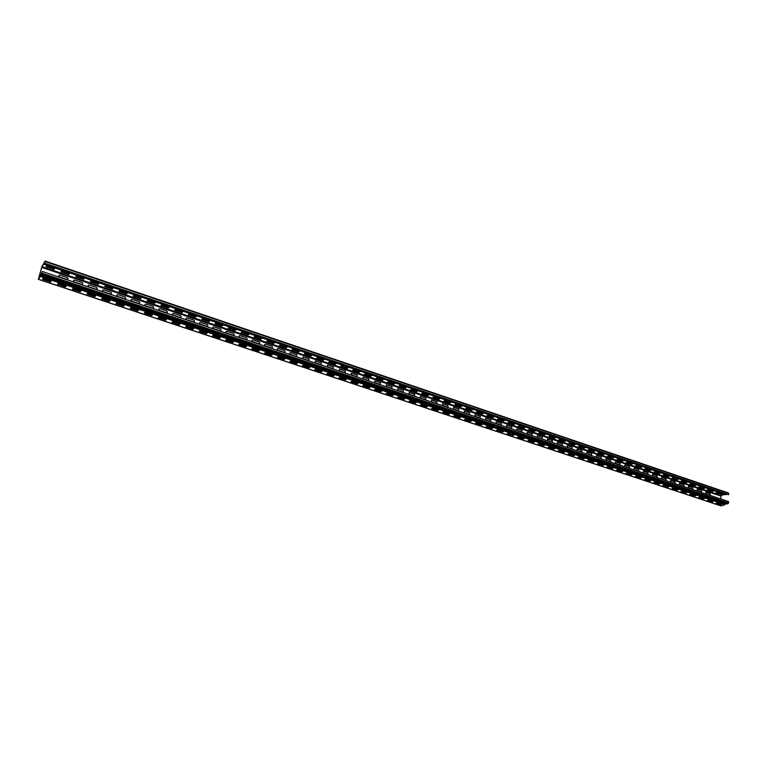 <?xml version="1.0" encoding="UTF-8"?>
<svg xmlns="http://www.w3.org/2000/svg" width="767" height="767" viewBox="0 0 767 767"><rect width="100%" height="100%" fill="white"/><g stroke="black" fill="none" stroke-linecap="round" stroke-linejoin="round"><path stroke-width="1.15" d="M705.899 492.222L710.175 493.66L710.156 495.156L705.87 493.718L705.899 492.222M697.193 489.298L701.508 490.755L701.489 492.241L697.165 490.794L697.193 489.298M688.421 486.355L692.774 487.812L692.745 489.308L688.392 487.85L688.421 486.355M670.655 480.382L675.075 481.868L675.037 483.373L670.607 481.887L670.655 480.382M679.572 483.383L683.963 484.859L683.924 486.355L679.533 484.878L679.572 483.383M661.653 477.352L666.12 478.857L666.072 480.363L661.605 478.867L661.653 477.352M652.583 474.303L657.079 475.818L657.031 477.333L652.525 475.828L652.583 474.303M643.427 471.235L647.971 472.76L647.914 474.274L643.369 472.75L643.427 471.235M634.204 468.129L638.777 469.672L638.719 471.197L634.136 469.653L634.204 468.129M624.894 465.003L629.506 466.557L629.439 468.081L624.827 466.537L624.894 465.003M615.508 461.849L620.158 463.412L620.091 464.946L615.431 463.383L615.508 461.849M606.035 458.666L610.733 460.248L610.657 461.782L605.949 460.21L606.035 458.666M596.486 455.454L601.223 457.046L601.136 458.589L596.4 456.998L596.486 455.454M586.851 452.214L591.625 453.824L591.539 455.368L586.755 453.767L586.851 452.214M577.129 448.954L581.952 450.574L581.856 452.127L577.033 450.507L577.129 448.954M567.321 445.656L572.192 447.286L572.086 448.848L567.216 447.219L567.321 445.656M557.436 442.329L562.345 443.978L562.23 445.541L557.321 443.901L557.436 442.329M547.456 438.973L552.403 440.642L552.288 442.214L547.341 440.546L547.456 438.973M537.389 435.589L542.384 437.276L542.259 438.849L537.264 437.171L537.389 435.589M527.226 432.176L532.269 433.873L532.145 435.455L527.102 433.758L527.226 432.176M516.977 428.734L522.059 430.44L521.934 432.032L516.843 430.316L516.977 428.734M506.632 425.263L511.771 426.979L511.627 428.571L506.488 426.845L506.632 425.263M496.201 421.754L501.378 423.489L501.234 425.081L496.048 423.346L496.201 421.754M485.664 418.216L490.89 419.971L490.736 421.562L485.511 419.817L485.664 418.216M475.041 414.64L480.315 416.414L480.152 418.015L474.878 416.251L475.041 414.64M464.313 411.035L469.634 412.828L469.471 414.429L464.14 412.646L464.313 411.035M453.489 407.402L458.858 409.204L458.685 410.815L453.307 409.012L453.489 407.402M442.559 403.73L447.986 405.551L447.803 407.172L442.377 405.35L442.559 403.73M431.533 400.019L437.008 401.86L436.816 403.48L431.342 401.649L431.533 400.019M420.402 396.28L425.925 398.131L425.733 399.77L420.201 397.91L420.402 396.28M409.166 392.503L414.746 394.372L414.535 396.012L408.955 394.142L409.166 392.503M397.824 388.687L403.452 390.585L403.241 392.225L397.613 390.336L397.824 388.687M386.376 384.842L392.062 386.75L391.841 388.399L386.156 386.491L386.376 384.842M374.814 380.959L380.557 382.886L380.327 384.535L374.584 382.608L374.814 380.959M363.146 377.038L368.937 378.984L368.697 380.643L362.906 378.697L363.146 377.038M351.363 373.078L357.211 375.044L356.962 376.702L351.113 374.737L351.363 373.078M339.465 369.08L345.371 371.065L345.112 372.733L339.206 370.749L339.465 369.08M327.451 365.044L333.415 367.048L333.146 368.716L327.183 366.712L327.451 365.044M315.323 360.96L321.344 362.983L321.066 364.67L315.045 362.647L315.323 360.96M303.07 356.847L309.149 358.889L308.871 360.576L302.783 358.534L303.07 356.847M290.703 352.686L296.839 354.757L296.551 356.444L290.405 354.383C289.399 353.443 289.495 352.878 290.703 352.686M278.21 348.486L284.413 350.577C285.42 351.516 285.324 352.082 284.106 352.274L277.903 350.193C276.887 349.244 276.983 348.678 278.21 348.486M265.593 344.249L271.854 346.358C272.87 347.298 272.764 347.863 271.537 348.055L265.277 345.955C264.251 345.006 264.356 344.441 265.593 344.249M252.842 339.963L259.169 342.092C260.195 343.041 260.09 343.606 258.843 343.798L252.516 341.679C251.49 340.721 251.595 340.155 252.842 339.963M239.966 335.639L246.36 337.787C247.396 338.746 247.281 339.311 246.025 339.503L239.63 337.355C238.595 336.397 238.7 335.821 239.966 335.639M226.965 331.267L233.417 333.434C234.462 334.402 234.347 334.968 233.082 335.16L226.62 332.993C225.565 332.025 225.69 331.449 226.965 331.267M213.83 326.857L220.35 329.043C221.404 330.011 221.28 330.587 219.995 330.769L213.475 328.583C212.411 327.614 212.536 327.03 213.83 326.857M200.561 322.389L207.148 324.604C208.202 325.582 208.087 326.157 206.783 326.339L200.187 324.125C199.123 323.147 199.247 322.571 200.561 322.389M187.148 317.883L193.802 320.127C194.876 321.105 194.751 321.68 193.428 321.862L186.764 319.628C185.691 318.641 185.825 318.065 187.148 317.883M173.601 313.339L180.322 315.592C181.405 316.579 181.271 317.164 179.938 317.337L173.208 315.084C172.124 314.087 172.259 313.511 173.601 313.339M146.085 304.087L152.949 306.397C154.042 307.394 153.908 307.979 152.537 308.152L145.672 305.841C144.57 304.844 144.704 304.259 146.085 304.087M159.91 308.737L166.707 311.018C167.791 312.006 167.666 312.591 166.314 312.763L159.507 310.482C158.424 309.494 158.558 308.909 159.91 308.737M132.106 299.389L139.048 301.719C140.15 302.725 140.006 303.31 138.626 303.483L131.684 301.153C130.572 300.146 130.716 299.552 132.106 299.389M117.984 294.643L124.992 297.002C126.104 298.008 125.961 298.593 124.561 298.766L117.543 296.407C116.431 295.4 116.574 294.806 117.984 294.643M103.708 289.849L110.793 292.227C111.915 293.243 111.771 293.838 110.352 294.001L103.257 291.623C102.126 290.597 102.279 290.003 103.708 289.849M74.696 280.099L81.935 282.524C83.085 283.56 82.922 284.154 81.475 284.317L74.226 281.882C73.076 280.847 73.239 280.252 74.696 280.099M89.279 284.998L96.441 287.404C97.572 288.43 97.428 289.015 95.99 289.178L88.819 286.781C87.678 285.746 87.831 285.151 89.279 284.998M59.96 275.142L67.275 277.606C68.426 278.642 68.273 279.236 66.796 279.389L59.471 276.935C58.321 275.899 58.484 275.295 59.96 275.142M716.1 503.19L720.731 504.734L721.843 504.379L717.212 502.836L716.1 503.19M707.433 500.314L712.102 501.867L713.205 501.503L708.535 499.95L707.433 500.314M698.689 497.409L703.397 498.972L704.499 498.608L699.792 497.035L698.689 497.409M689.878 494.475L694.624 496.057L695.717 495.683L690.971 494.101L689.878 494.475M680.991 491.522L685.775 493.114L686.868 492.74L682.074 491.139L680.991 491.522M672.026 488.541L676.849 490.142L677.932 489.768L673.11 488.157L672.026 488.541M662.985 485.53L667.856 487.15L668.929 486.767L664.059 485.147L662.985 485.53M653.867 482.501L658.776 484.14L659.85 483.747L654.941 482.107L653.867 482.501M644.673 479.442L649.63 481.091L650.694 480.698L645.737 479.049L644.673 479.442M635.402 476.365L640.397 478.023L641.452 477.62L636.457 475.962L635.402 476.365M626.045 473.258L631.088 474.926L632.142 474.524L627.099 472.846L626.045 473.258M616.61 470.113L621.692 471.81L622.746 471.398L617.656 469.701L616.61 470.113M578.05 457.295L583.303 459.04L584.329 458.608L579.066 456.854L578.05 457.295M568.194 454.016L573.495 455.78L574.512 455.339L569.2 453.575L568.194 454.016M607.1 466.95L612.219 468.656L613.264 468.244L608.135 466.537L607.1 466.95M597.493 463.767L602.67 465.483L603.706 465.061L598.528 463.335L597.493 463.767M587.81 460.545L593.025 462.28L594.061 461.849L588.835 460.114L587.81 460.545M558.251 450.708L563.601 452.492L564.608 452.051L559.248 450.267L558.251 450.708M517.572 437.19L523.123 439.04L524.101 438.571L518.55 436.72L517.572 437.19M507.179 433.729L512.778 435.598L513.746 435.119L508.137 433.25L507.179 433.729M548.213 447.382L553.621 449.174L554.618 448.724L549.21 446.921L548.213 447.382M538.098 444.016L543.544 445.828L544.541 445.368L539.086 443.556L538.098 444.016M527.878 440.613L533.381 442.444L534.369 441.984L528.866 440.153L527.878 440.613M496.68 430.249L502.337 432.128L503.296 431.639L497.639 429.76L496.68 430.249M431.648 408.619L437.631 410.613L438.532 410.086L432.55 408.102L431.648 408.619M442.741 412.31L448.666 414.276L449.577 413.768L443.652 411.793L442.741 412.31M420.46 404.899L426.49 406.903L427.382 406.376L421.351 404.372L420.46 404.899M409.156 401.141L415.244 403.164L416.126 402.627L410.038 400.604L409.156 401.141M464.62 419.587L470.43 421.514L471.36 421.016L465.55 419.079L464.62 419.587M486.096 426.72L491.8 428.619L492.75 428.13L487.045 426.231L486.096 426.72M475.406 423.173L481.158 425.081L482.107 424.592L476.345 422.675L475.406 423.173M453.728 415.963L459.596 417.91L460.526 417.401L454.649 415.455L453.728 415.963M339.024 377.824L345.476 379.972L346.291 379.387L339.839 377.239L339.024 377.824M326.934 373.807L333.444 375.974L334.259 375.379L327.739 373.213L326.934 373.807M314.729 369.752L321.306 371.937L322.102 371.333L315.515 369.148L314.729 369.752M362.849 385.753L369.176 387.853L370.02 387.287L363.692 385.178L362.849 385.753M397.747 397.354L403.893 399.396L404.765 398.85L398.61 396.798L397.747 397.354M386.223 393.519L392.426 395.58L393.298 395.034L387.086 392.963L386.223 393.519M374.593 389.655L380.854 391.736L381.717 391.18L375.447 389.09L374.593 389.655M351.823 381.228L358.218 383.356L357.384 383.931L350.998 381.803L351.823 381.228M185.681 326.847L192.958 329.264L193.62 328.573L186.343 326.157L185.681 326.847M172.038 322.313L179.392 324.757L180.034 324.058L172.68 321.603L172.038 322.313M144.321 313.099L151.828 315.592L152.441 314.873L144.934 312.37L144.321 313.099M158.251 317.73L165.682 320.194L166.314 319.484L158.874 317.011L158.251 317.73M116.018 303.684L123.679 306.234L124.264 305.496L116.594 302.936L116.018 303.684M42.54 279.255L50.632 281.949L51.121 281.153L43.019 278.459L42.54 279.255M57.554 284.25L65.559 286.906L66.067 286.129L58.052 283.454L57.554 284.25M72.405 289.188L80.324 291.815L80.851 291.048L72.932 288.411L72.405 289.188M87.102 294.068L94.935 296.676L95.482 295.909L87.639 293.301L87.102 294.068M264.663 353.108L271.508 355.38L272.256 354.747L265.401 352.465L264.663 353.108M302.399 365.648L309.034 367.863L309.82 367.249L303.176 365.034L302.399 365.648M289.945 361.506L296.647 363.74L297.423 363.127L290.712 360.893L289.945 361.506M277.366 357.326L284.145 359.579L284.902 358.956L278.124 356.703L277.366 357.326M251.835 348.841L258.747 351.142L259.476 350.5L252.564 348.189L251.835 348.841M238.873 344.527L245.852 346.857L246.571 346.205L239.582 343.875L238.873 344.527M225.776 340.174L226.476 339.513L233.542 341.861L232.832 342.523L225.776 340.174M212.555 335.783L219.678 338.151L220.369 337.48L213.236 335.102L212.555 335.783M199.19 331.334L206.39 333.731L207.061 333.051L199.851 330.654L199.19 331.334M130.246 308.411L130.831 307.682L138.424 310.204L137.83 310.932L130.246 308.411M101.637 298.9L102.193 298.142L109.949 300.731L109.384 301.479L101.637 298.9M716.225 492.807L717.327 492.433L721.939 493.996L720.836 494.36L716.225 492.807M690.099 483.987L694.825 485.588L695.918 485.204L691.192 483.603L690.099 483.987M698.881 486.949L699.974 486.575L704.662 488.157L703.569 488.531L698.881 486.949M707.586 489.892L712.236 491.455L713.339 491.091L708.689 489.519L707.586 489.892M663.311 474.946L664.385 474.552L669.236 476.192L668.162 476.585L663.311 474.946M672.314 477.985L673.397 477.592L678.201 479.222L677.127 479.615L672.314 477.985M681.249 481.005L682.333 480.612L687.098 482.222L686.014 482.606L681.249 481.005M617.128 459.366L618.173 458.944L623.235 460.651L622.19 461.072L617.128 459.366M626.524 462.539L627.579 462.118L632.593 463.814L631.548 464.227L626.524 462.539M635.843 465.684L636.898 465.262L641.874 466.95L640.819 467.362L635.843 465.684M645.076 468.8L646.14 468.388L651.068 470.056L650.013 470.459L645.076 468.8M654.232 471.887L655.296 471.484L660.195 473.134L659.121 473.536L654.232 471.887M578.73 446.404L583.965 448.177L584.981 447.727L579.747 445.963L578.73 446.404M568.913 443.096L574.205 444.879L575.212 444.429L569.919 442.645L568.913 443.096M559.018 439.75L564.349 441.552L565.356 441.092L560.015 439.29L559.018 439.75M588.452 449.692L589.478 449.241L594.674 451.006L593.648 451.437L588.452 449.692M598.097 452.942L599.123 452.501L604.281 454.246L603.245 454.678L598.097 452.942M607.656 456.164L608.691 455.732L613.801 457.458L612.756 457.889L607.656 456.164M518.53 426.088L524.053 427.957L525.021 427.478L519.499 425.608L518.53 426.088M508.176 422.598L513.746 424.477L514.715 423.988L509.135 422.109L508.176 422.598M497.725 419.07L503.353 420.968L504.312 420.479L498.684 418.571L497.725 419.07M528.789 429.549L529.767 429.069L535.241 430.929L534.263 431.399L528.789 429.549M538.952 432.981L539.939 432.511L545.366 434.343L544.378 434.812L538.952 432.981M549.028 436.385L550.025 435.915L555.404 437.736L554.407 438.197L549.028 436.385M433.01 397.229L433.901 396.692L439.855 398.706L438.954 399.233L433.01 397.229M444.045 400.959L444.956 400.422L450.852 402.416L449.932 402.943L444.045 400.959M410.613 389.674L411.495 389.118L417.555 391.17L416.673 391.716L410.613 389.674M421.86 393.471L422.751 392.925L428.763 394.957L427.861 395.494L421.86 393.471M487.189 415.513L492.865 417.43L493.814 416.932L488.128 415.014L487.189 415.513M476.547 411.927L482.28 413.854L483.22 413.355L477.486 411.419L476.547 411.927M465.818 408.303L466.739 407.785L472.53 409.741L471.6 410.249L465.818 408.303M454.984 404.65L460.814 406.615L461.734 406.098L455.895 404.123L454.984 404.65M340.836 366.127L347.259 368.294L348.074 367.7L341.651 365.523L340.836 366.127M316.666 357.968L317.461 357.355L324.01 359.57L323.214 360.183L316.666 357.968M328.813 362.072L329.618 361.458L336.099 363.654L335.294 364.258L328.813 362.072M376.233 378.073L382.465 380.173L383.318 379.598L377.076 377.498L376.233 378.073M364.546 374.123L370.835 376.252L371.679 375.667L365.38 373.548L364.546 374.123M352.753 370.145L359.1 372.292L359.934 371.707L353.577 369.56L352.753 370.145M387.805 381.976L388.658 381.41L394.842 383.49L393.97 384.056L387.805 381.976M399.262 385.839L400.134 385.283L406.251 387.354L405.379 387.91L399.262 385.839M241.221 332.514L248.172 334.853L248.892 334.191L241.941 331.843L241.221 332.514M147.216 300.789L154.675 303.301L155.289 302.572L147.82 300.05L147.216 300.789M174.771 310.089L175.413 309.369L182.728 311.843L182.076 312.553L174.771 310.089M188.337 314.662L188.989 313.952L196.227 316.407L195.566 317.107L188.337 314.662M133.218 296.062L140.754 298.612L141.358 297.864L133.813 295.314L133.218 296.062M161.06 305.458L161.684 304.729L169.085 307.231L168.452 307.95L161.06 305.458M119.077 291.287L126.699 293.866L127.274 293.109L119.652 290.53L119.077 291.287M90.333 281.594L98.118 284.221L98.665 283.445L90.87 280.808L90.333 281.594M75.732 276.666L83.593 279.322L84.13 278.536L76.249 275.871L75.732 276.666M60.967 271.681L68.925 274.365L69.433 273.57L61.475 270.876L60.967 271.681M46.049 266.648L54.093 269.361L54.582 268.555L46.538 265.833L46.049 266.648M104.782 286.465L105.338 285.698L113.046 288.306L112.481 289.063L104.782 286.465M279.514 345.428L286.244 347.71L287.011 347.067L280.262 344.786L279.514 345.428M266.878 341.171L273.685 343.463L274.433 342.82L267.616 340.519L266.878 341.171M254.117 336.857L260.991 339.177L261.72 338.525L254.845 336.205L254.117 336.857M292.016 349.656L292.783 349.023L299.466 351.276L298.689 351.9L292.016 349.656M304.403 353.836L305.18 353.203L311.795 355.437L311.009 356.061L304.403 353.836M215.048 323.674L222.133 326.071L222.833 325.39L215.738 322.993L215.048 323.674M201.759 319.197L208.921 321.613L209.602 320.913L202.43 318.497L201.759 319.197M228.202 328.113L228.902 327.442L235.929 329.81L235.22 330.481L228.202 328.113M41.178 274.461L38.475 278.987L41.677 267.395L44.841 262.209M45.071 261.547L728.65 493.402L728.64 494.744L44.62 263.177L45.148 261.096L42.041 266.341L38.36 279.322L40.124 276.408L725.055 504.628L721.133 505.884L38.436 279.246M45.032 261.489L44.62 263.177M44.534 263.321L728.64 494.744M728.65 493.402L45.157 261.192M43.709 264.116L725.803 494.725L726.848 494.264M41.955 266.648L721.229 495.54L724.757 494.37M721.229 495.54L720.913 496.067L41.677 267.395M720.884 498.991L720.913 496.067M41.456 274.164L728.142 503.641L728.583 502.922L728.592 501.58L42.3 271.499L40.124 276.408M728.142 503.641L727.26 503.929L41.073 274.807M725.055 504.628L725.937 503.545M44.994 261.47L44.611 262.132M42.3 271.499L41.121 274.442M725.496 504.159L40.421 275.679M728.583 502.922L41.84 273.138M728.42 492.97L45.148 261.096M720.903 505.884L38.369 279.322M727.058 503.929L41.015 274.874"/></g></svg>
